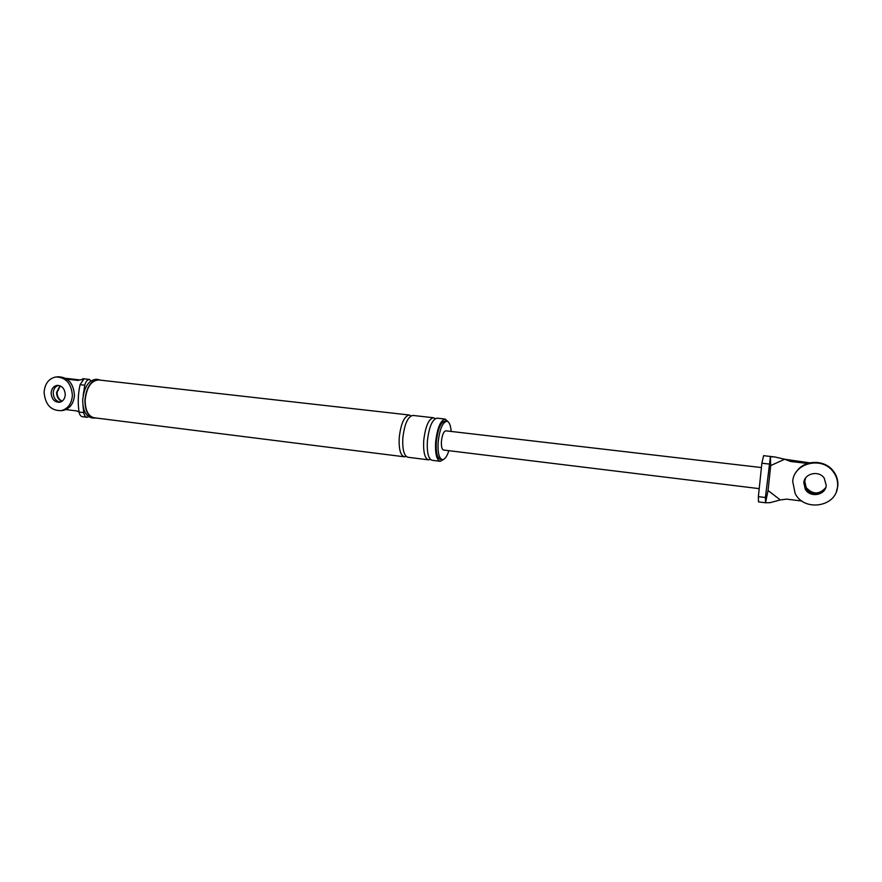 <?xml version="1.0" encoding="UTF-8"?>
<svg xmlns="http://www.w3.org/2000/svg" width="882" height="882" viewBox="0 0 882 882"><rect width="100%" height="100%" fill="white"/><g stroke="black" fill="none" stroke-linecap="round" stroke-linejoin="round"><path stroke-width="1.32" d="M61.894 410.56L63.339 410.384C69.998 408.587 73.702 403.57 74.452 395.334C73.504 383.229 68.002 377.044 57.947 376.768L56.977 376.857M58.278 385.379C55.213 386.481 53.526 388.951 53.218 392.81C53.515 398.157 55.875 401.255 60.307 402.115C55.875 401.255 53.515 398.157 53.218 392.81C53.526 388.951 55.213 386.481 58.278 385.379M72.39 395.566C71.442 383.427 65.93 377.231 55.853 376.956C48.797 378.532 44.872 383.615 44.1 392.192C45.158 404.64 50.88 410.792 61.255 410.648C67.925 408.84 71.64 403.813 72.39 395.566M51.123 393.03C51.641 399.215 54.475 402.291 59.623 402.28C63.008 401.398 64.882 398.885 65.268 394.717C64.772 388.609 61.994 385.511 56.922 385.423C53.438 386.25 51.509 388.786 51.123 393.03M56.558 392.457L60.009 385.787L56.558 392.457C56.669 396.801 58.444 399.767 61.894 401.354C58.444 399.767 56.669 396.801 56.558 392.457M62.137 401.189C58.851 399.524 57.165 396.591 57.076 392.402L60.285 385.897M836.456 491.406L837.779 486.203C838.319 480.514 836.753 475.354 833.071 470.723C824.031 458.971 803.425 459.919 796.148 472.19M805.321 478.485L804.141 482.2L805.597 488.65C812.609 495.971 819.257 495.805 825.541 488.132C819.257 495.805 812.609 495.971 805.597 488.65L804.141 482.2L805.321 478.485M837.547 486.776C838.098 481.065 836.533 475.894 832.84 471.253C821.363 455.994 793.734 463.248 792.709 481.429L795.134 493.457C803.954 511.946 836.213 507.15 837.547 486.776M803.811 482.752L805.277 489.223C810.062 498.076 825.618 495.331 826.236 485.431L824.207 478.088C818.75 470.04 804.362 473.391 803.811 482.752M804.649 481.318L805.597 478.066L804.649 481.318L806.104 487.735L804.649 481.318M825.75 487.592C819.367 494.725 812.84 494.725 806.181 487.592L806.104 487.735C812.818 494.89 819.356 494.868 825.717 487.669C819.356 494.868 812.818 494.89 806.104 487.735L805.277 489.223M806.181 487.592L804.737 481.186L805.641 478M65.665 378.312L80.008 379.944M82.511 416.723L87.153 417.307C85.378 416.977 84.231 415.411 83.713 412.611L79.06 412.037C79.589 414.816 80.736 416.381 82.511 416.723M82.456 380.021L81.905 379.558L82.842 378.742L83.9 379.106L80.064 384.673C78.046 394.011 77.704 403.129 79.06 412.037M82.996 378.709L89.6 379.469L90.824 380.98M88.608 416.646L87.153 417.307M66.966 379.139L77.859 380.374L81.905 379.558M79.049 411.96L76.745 410.924L65.896 409.579M100.912 380.208L96.403 379.26C88.718 379.988 84.154 386.889 82.699 399.976C82.82 410.417 85.863 416.392 91.827 417.914L96.381 418.046M89.6 379.469C87.329 379.646 85.708 381.564 84.738 385.214L83.173 395.522M448.155 421.794L445.256 419.082C440.471 420.273 437.252 428.035 435.609 442.356C435.102 453.712 436.656 460.029 440.261 461.319L443.679 459.357M451.154 431.441C450.647 425.146 449.214 421.728 446.876 421.21L445.057 421.001C440.691 422.092 437.77 429.137 436.281 442.158C435.818 452.477 437.229 458.232 440.504 459.401L442.323 459.632C444.715 459.632 446.898 456.656 448.861 450.68M98.586 379.514C90.923 380.23 86.359 387.143 84.904 400.241C85.025 410.692 88.057 416.668 94.01 418.189M411.023 415.852L409.292 415.014L98.541 379.944C91.044 380.649 86.59 387.407 85.168 400.208C85.278 410.428 88.244 416.271 94.065 417.759L404.342 456.799L406.183 456.402M446.876 421.21C442.532 422.302 439.611 429.358 438.122 442.378C437.648 452.709 439.049 458.453 442.323 459.632M82.996 405.577L83.713 412.611M445.256 419.082L437.097 418.156C432.235 419.336 428.983 427.075 427.351 441.364C426.855 452.687 428.443 459.004 432.114 460.294L440.261 461.319M435.234 418.663L433.481 417.748C428.586 418.928 425.322 426.645 423.691 440.923C423.206 452.234 424.804 458.541 428.498 459.842L430.383 459.357M433.481 417.748L412.853 415.422C407.771 416.569 404.419 424.231 402.798 438.409C402.357 449.666 404.055 455.939 407.903 457.251L428.498 459.842M409.292 415.014C404.177 416.161 400.814 423.812 399.193 437.979C398.763 449.214 400.472 455.487 404.342 456.799M809.83 462.841L784.726 459.246L790.691 461.507L791.275 460.735M784.726 459.246L774.991 456.997L763.591 455.663L761.883 463.215L758.366 496.632L765.411 497.503L770.405 456.788L773.944 456.832M784.671 459.246L770.692 465.564L768.046 490.524L780.294 499.918L770.118 502.663L765.521 502.773L765.411 497.503M768.046 490.524L765.521 502.773L758.509 501.891L758.366 496.632M807.647 463.436L790.691 461.507M801.936 501.042L786.623 499.135L780.294 499.918M770.405 456.788L770.692 465.564M761.32 467.548L445.807 430.824C443.635 431.375 442.169 434.903 441.43 441.397C441.198 446.557 441.893 449.434 443.536 450.029L759.027 488.617M84.738 385.214L80.064 384.673M761.883 463.215L768.972 464.031M57.517 385.368L56.922 385.423M63.339 410.384L61.255 410.648"/></g></svg>
